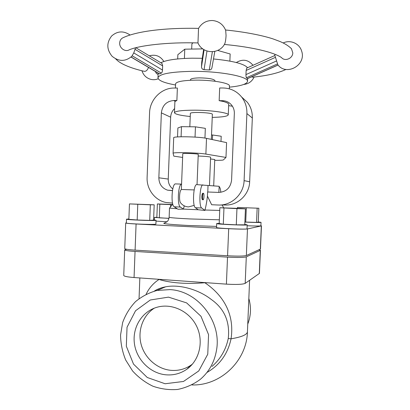 <?xml version="1.0" encoding="UTF-8"?>
<svg xmlns="http://www.w3.org/2000/svg" width="410" height="410" viewBox="0 0 410 410"><rect width="100%" height="100%" fill="white"/><g stroke="black" fill="none" stroke-linecap="round" stroke-linejoin="round"><path stroke-width="0.61" d="M202.504 196.498C202.617 194.632 202.894 193.566 203.334 193.305C204.308 192.946 204.129 199.716 203.165 199.772C202.694 199.655 202.473 198.563 202.504 196.498M203.078 199.767L202.535 199.747C202.063 199.629 201.843 198.537 201.874 196.477C201.986 194.607 202.263 193.54 202.704 193.279L202.791 193.284M260.427 250.233L259.438 273.403L245.185 283.382C242.576 284.458 236.314 284.709 226.402 284.14L134.06 277.529C127.495 277.006 124.056 276.314 123.738 275.458L124.696 249.895C125.024 250.484 128.474 250.997 135.049 251.438L227.519 257.132C237.446 257.644 243.704 257.557 246.297 256.855L260.278 250.377L259.166 249.741M159.039 279.318L159.039 279.456C170.186 283.018 187.288 284.289 204.846 282.736L204.851 282.598M206.932 372.485C219.77 365.074 227.811 353.851 231.055 338.809C234.894 313.45 222.502 294.58 204.846 282.736L207.301 282.772M157.204 279.184L159.039 279.456C153.325 283.161 149.025 288.087 146.134 294.242M154.319 291.105C157.46 289.111 161.217 287.682 165.594 286.815L165.666 286.8C179.903 284.033 198.983 289.808 211.114 299.341C224.378 308.638 230.092 321.701 228.262 338.527C225.879 349.786 220.457 359.093 212.001 366.437M249.603 280.322L247.435 331.726C247.225 334.647 241.767 337.01 231.055 338.809L228.262 338.527M165.45 374.766C149.84 373.12 136.356 359.324 134.377 343.329C132.292 327.339 141.993 311.579 156.815 307.305C171.662 302.887 189.297 311.087 196.595 326.181C204.011 341.217 199.593 360.349 186.74 369.308C180.338 373.705 173.24 375.524 165.45 374.766M154.345 308.135C142.982 315.392 137.499 330.393 141.066 344.133C144.602 357.879 156.83 368.851 170.534 370.297C178.135 371.019 185.059 369.236 191.301 364.946L192.459 364.085M241.977 97.339L247.307 102.233C250.833 106.815 252.509 112.073 252.329 118.003L246.897 113.58L244.093 180.62C243.801 194.268 231.301 205.881 218.146 205.015L211.652 204.739L207.439 196.113C206.871 201.305 206.046 205.933 204.964 210.007L219.739 210.433M204.964 210.007L204.949 210.448L198.194 209.751L183.449 209.095L178.017 209.249L174.209 206.799C170.678 205.22 171.79 183.88 175.398 183.9L181.568 184.116C178.083 184.223 177.002 205.507 180.405 207.07L183.449 209.095L184.249 205.84M169.555 208.101L177.263 208.762M126.357 222.84L125.706 223.004C126.044 223.306 129.504 223.634 136.089 223.993L228.698 228.713C238.63 229.175 244.893 229.251 247.471 228.944L261.319 225.93L260.888 225.684M166.926 221.764L156.015 221.103M156.046 220.272L155.897 224.106L155.216 224.265C151.157 224.777 125.429 223.665 126.352 223.025L126.495 219.181C125.578 219.729 151.31 220.826 155.364 220.411L156.046 220.272L153.607 219.893M247.194 224.839L247.025 228.811C247.871 229.697 215.583 228.324 216.526 227.519L216.69 223.552C215.752 224.239 248.045 225.602 247.194 224.839L244.78 224.429M244.878 222.087C254.41 222.517 259.791 222.604 261.026 222.348L260.878 225.833C260.058 226.11 255.481 226.084 247.153 225.751M247.758 324.095C250.976 315.792 251.335 307.249 248.839 298.465M169.904 289.614C198.04 290.854 222.035 321.712 216.429 350.658C214.312 362.435 208.89 372.039 200.167 379.481C193.361 384.452 185.848 387.778 177.622 389.454C169.243 390.105 161.017 389.029 152.95 386.23C145.222 382.499 138.436 377.41 132.584 370.968L125.685 360.021C122.39 351.954 120.683 343.626 120.56 335.021L122.646 322.562C125.537 314.644 129.821 307.669 135.505 301.647C141.87 296.379 149.055 292.643 157.071 290.444L169.904 289.614M237.421 208.352L237.462 207.45L258.853 208.239L237.462 207.45M257.147 208.295L256.547 222.389L258.264 222.092L258.853 208.239M256.547 222.389L245.718 222.061L246.313 207.901M245.718 222.061L244.883 222.005M261.026 222.348L258.269 221.964M240.962 208.505L219.847 207.742L236.954 208.634L245.436 208.849L240.962 208.505M236.954 208.634L236.283 224.834L244.765 224.813L245.436 208.849M236.283 224.834L223.291 224.188L223.957 208.07M223.291 224.188L219.201 223.552L219.847 207.742M219.207 223.342L216.69 223.552M154.186 204.81L153.596 220.083L149.727 220.375L150.326 204.81L154.186 204.81L129.452 203.903L150.326 204.81M149.727 220.375L137.176 220.001L137.77 204.354M137.176 220.001L128.868 219.345L129.452 203.903M128.883 218.976L126.495 219.181M169.007 218.31L159.3 217.843L159.828 204.165L172.333 204.677M170.493 207.05L170.591 204.626M159.3 217.843L156.851 217.402L157.368 203.944L159.828 204.165M172.466 204.482L157.368 203.944M156.856 217.269L154.442 217.418L168.992 218.392M190.455 80.263L190.476 79.642C190.886 78.571 194.002 77.982 199.829 77.874C208.767 78.074 213.805 78.992 214.953 80.626L214.927 81.247M192.936 42.84L191.895 43.937L191.69 49.072M212.231 117.393C222.251 117.163 227.596 116.322 228.267 114.872L228.703 104.212C228.708 103.489 226.976 102.592 223.517 101.521L219.16 100.67L219.678 87.986L222.937 87.981C230.533 88.129 236.765 91.143 241.628 97.016C245.323 101.829 247.081 107.348 246.897 113.58M223.517 101.521L222.415 100.686L219.16 100.67M228.647 105.688L228.985 105.688L228.657 105.442M232.439 106.241L228.985 105.688M244.093 180.62L249.649 181.784L252.329 118.003M249.649 181.784C249.367 194.77 237.451 205.82 224.895 205L220.303 205.01M222.415 100.686C225.879 100.757 228.8 102.049 231.173 104.57C233.372 107.077 234.428 110.044 234.341 113.478L231.578 180.205C230.497 187.867 226.187 191.936 218.663 192.413L207.609 191.993L207.439 196.113M196.81 184.633L208.024 185.484L207.793 192.003M202.878 184.864C199.772 184.864 198.665 206.435 201.694 207.998L204.949 210.448M208.024 185.484L219.212 186.294L218.827 192.418M172.774 188.948C169.704 186.432 168.192 183.142 168.243 179.067L158.849 177.807C158.998 184.023 161.899 188.144 167.546 190.163L172.451 190.671M173.737 100.511L176.884 100.522L175.203 101.331L173.737 100.511C166.48 101.239 162.355 105.36 161.361 112.868L170.657 117.193C170.847 113.785 172.169 110.91 174.619 108.558M175.203 101.331L174.88 101.977L174.455 112.714C175.003 114.211 180.267 115.476 190.235 116.512M170.657 117.193L168.243 179.067M158.849 177.807L161.361 112.868M172.523 203.078L165.896 202.473C154.806 200.259 146.488 189.087 147.108 177.417L149.578 112.77C149.819 99.599 161.443 87.796 174.224 88.037L177.371 88.032L176.884 100.522M194.176 189.927L181.363 189.487M194.217 205.384L188.523 206.906C185.289 206.742 182.66 205.395 180.631 202.873C179.057 201.53 179.278 191.926 180.933 189.968L181.148 189.722M181.358 189.482L182.773 153.709C182.388 153.027 198.696 153.699 198.25 154.345L197.036 184.659M177.54 136.925L177.889 127.971L181.486 126.654L181.087 136.771M195.037 137.094L195.447 126.839L181.486 126.654M204.944 138.078L205.333 128.356L195.447 126.839M196.58 184.643C193.361 184.638 192.254 206.153 195.396 207.726L198.194 209.751M210.545 158.962L214.763 159.51L213.697 185.791M212.39 139.605L212.58 135.003L221.205 136.248L220.995 141.424M211.519 134.987L212.58 135.003M198.184 156.02C205.63 156.318 209.771 156.712 210.617 157.209L209.464 185.556M189.83 126.762L190.358 113.467C189.82 111.633 213.046 112.565 212.354 114.354L211.34 139.385M228.267 114.872C229.016 112.786 211.447 110.223 194.827 110.172C182.03 110.213 175.239 111.059 174.455 112.714M229.339 88.842L229.457 85.982C230.235 83.168 212.677 79.965 196.026 80.124C183.208 80.355 176.392 81.585 175.588 83.819L175.424 88.037M182.624 157.44L173.804 156.143L173.087 153.289C172.097 152.095 198.466 152.72 205.876 154.083L225.977 157.43L226.586 142.608L206.512 138.365C199.111 136.622 172.718 136.151 173.696 137.75L173.696 137.786M214.732 160.336C219.934 160.371 222.83 160.223 223.424 159.89L225.977 157.43M219.119 186.893L219.165 186.904C219.975 187.15 220.518 188.948 220.805 192.3M175.654 183.89L175.398 183.9M261.462 225.859L260.473 249.075L246.354 255.527C243.76 256.209 237.503 256.291 227.576 255.778L135.095 250.136C128.525 249.695 125.07 249.193 124.748 248.619L125.706 223.004M168.495 297.132L150.285 299.997L135.541 310.76L127.038 327.226L126.321 346.209L133.516 364.111L147.298 377.507L165.097 383.75L183.48 381.469L198.763 370.947L207.762 354.209L208.562 334.632L200.972 316.274L186.617 302.893L168.495 297.132M126.7 249.29L124.696 249.895M184.403 58.435L184.772 49.179L202.812 48.898M177.689 58.948L177.853 54.689L184.772 49.179M229.866 61.11L230.159 53.976L217.689 50.43M214.814 51.409L211.934 67.742C211.606 69.208 210.719 69.946 209.269 69.961L204.036 69.674C202.407 69.433 201.566 68.47 201.515 66.784L201.715 62.141L203.616 49.451M130.072 35.024C123.589 30.627 117.455 30.94 111.674 35.967C106.431 42.737 106.574 49.507 112.114 56.283C118.849 61.725 125.419 61.725 131.825 56.278L133.768 52.926L135.572 47.806M161.996 63.442L162.652 65.887L162.488 70.054C162.36 71.694 161.986 72.719 161.361 73.129L159.505 73.933L131.026 57.051M158.106 74.461L156.425 73.523L155.359 71.478M278.093 65.052L247.373 78.689L246.471 77.721C246.108 77.259 245.938 76.214 245.959 74.589L246.133 70.458L246.753 68.091M274.879 55.488L277.795 64.698C286.216 76.368 306.475 65.144 301.683 51.224C299.618 43.537 290.352 39.411 283.166 42.973M225.679 30.268L226.064 35.547C225.818 39.862 225.305 42.753 224.531 44.224C218.884 54.689 202.519 53.889 197.968 42.937L198.532 28.387C165.23 27.639 135.859 31.252 122.359 38.069C120.709 39.17 119.817 40.8 119.679 42.968C119.305 48.067 125.286 52.316 129.212 49.825C139.103 45.546 167.162 42.03 197.963 42.932M123.466 37.535L122.359 38.069M115.676 58.886C118.008 61.075 118.264 61.608 123.374 64.365C128.863 67.045 135.72 69.341 143.951 71.258C145.883 71.647 147.4 70.366 148.497 67.409M251.781 65.836L250.869 66.246M251.489 76.86L252.806 77.172C266.941 75.768 277.995 73.195 285.97 69.444M224.388 44.459C252.668 47.037 274.326 52.47 281.567 57.636C284.996 61.731 292.796 58.471 292.796 52.844L291.464 48.718L290.475 47.76M160.848 62.75C166.209 60.029 176.654 58.507 192.182 58.184L202.289 58.297M213.482 58.963C232.788 60.875 244.15 63.791 247.568 67.722M229.41 87.156C240.808 86.023 246.84 84.111 247.496 81.426C248.972 76.619 219.739 70.992 191.654 71.355C170.375 71.842 159.147 74 157.978 77.828C158.403 80.565 164.261 82.953 175.541 84.993M219.355 219.811L190.168 218.95C176.869 218.279 169.863 217.72 169.14 217.269C168.243 221.538 167.213 221.267 166.762 221.897L163.759 223.327C164.487 223.906 172.682 224.629 188.339 225.485L216.572 226.412L188.313 225.49M206.512 138.365L205.876 154.083M180.405 207.07L174.209 206.799M195.396 207.726L201.694 207.998M246.354 255.527L247.471 228.944M227.576 255.778L228.698 228.713M135.095 250.136L136.089 223.993M260.329 249.213L261.319 225.93M259.289 273.619L260.278 250.377M245.185 283.382L246.297 256.855M226.402 284.14L227.519 257.132M134.06 277.529L135.049 251.438M212.38 51.757L209.269 69.961M204.036 69.674L206.983 51.05M204.088 49.743L201.515 66.784M201.689 62.458L203.637 49.466M132.179 55.791L161.361 73.129M162.488 70.054L133.768 52.926M159.726 73.933L131.118 56.975M135.208 49.446L162.652 65.887M278.041 65L247.297 78.648M246.471 77.721L277.58 63.893M276.601 60.931L245.959 74.589M246.133 70.458L275.423 57.359M203.334 193.305L202.704 193.279M154.298 291.11C157.276 289.142 161.063 287.707 165.666 286.8M191.301 364.946L186.74 369.308M169.14 217.269L169.499 208.126M139.841 277.944L139.051 298.654M191.9 384.944C220.759 385.923 246.83 360.641 247.435 331.726M165.594 286.821L157.071 290.444M154.339 219.965L154.442 217.418M247.307 102.233L241.628 97.016M167.546 190.163L172.472 190.537M181.369 189.476L180.933 189.963M173.087 153.289L173.696 137.75M222.076 205.005L223.701 207.839M172.753 204.057L169.514 208.142M162.078 63.494L135.838 47.739M274.905 55.478L246.697 68.116M225.772 30.524C223.301 24.559 218.93 21.228 212.662 20.531C206.517 20.397 201.807 23.021 198.527 28.392M141.942 70.771C143.474 75.368 146.539 78.259 151.131 79.438C153.576 79.945 155.943 79.719 158.234 78.766M163.892 61.485C160.33 56.037 155.472 54.151 149.327 55.837M243.806 84.434L244.083 84.414C248.726 83.819 252.073 81.354 254.118 77.029M253.016 65.282C248.265 59.67 242.705 58.748 236.329 62.525M274.92 54.274L274.818 55.514M291.464 48.718C288.717 45.971 284.888 43.568 279.984 41.502L273.029 38.899C262.308 35.378 244.524 31.852 225.572 29.997M247.496 81.426L247.614 78.582M157.978 77.828L158.157 73.134"/></g></svg>

